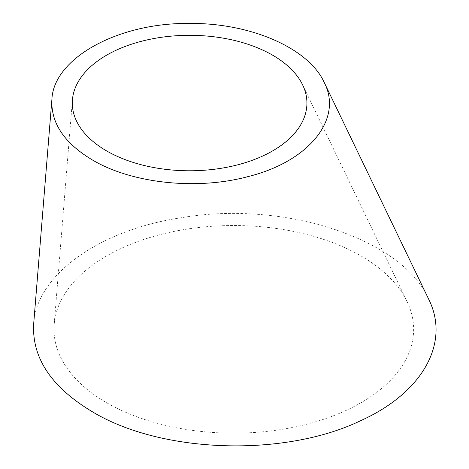 <?xml version="1.0" encoding="UTF-8"?>
<svg xmlns="http://www.w3.org/2000/svg" width="469" height="469" viewBox="0 0 469 469"><rect width="100%" height="100%" fill="white"/><g stroke="black" fill="none" stroke-linecap="round" stroke-linejoin="round"><path stroke-width="0.35" stroke-dasharray="2.35 1.76" d="M106.656 402.748A179.815 103.819 0 0 0 324.484 418.993A179.815 103.819 0 0 0 407.033 301.485A179.815 103.819 0 0 0 213.647 226.175A179.815 103.819 0 0 0 54.187 324.472A179.815 103.819 0 0 0 106.656 402.748M428.584 298.999C402.461 239.038 284.806 200.122 182.042 217.616C99.475 229.622 36.377 274.881 33.662 324.038M407.033 301.485L302.628 84.871M54.187 324.472L72.425 99.868"/><path stroke-width="0.7" d="M106.656 150.936A117.314 67.729 180 0 1 72.425 99.868A117.314 67.729 180 0 1 176.461 35.738A117.314 67.729 180 0 1 302.628 84.871A117.314 67.729 180 0 1 248.769 161.535A117.314 67.729 180 0 1 106.656 150.936M92.616 160.093C64.294 143.186 50.722 122.966 51.901 99.44C53.484 58.402 117.866 22.694 188.901 23.45C250.212 22.641 308.666 48.119 324.179 82.38C343.296 119.073 308.924 161.67 247.784 176.661C196.658 190.385 131.941 183.408 92.616 160.093M51.901 99.44L33.662 324.038C31.91 358.07 51.561 387.359 92.616 411.905C161.752 453.558 284.818 457.492 361.177 420.447C422.909 392.459 450.551 342.493 428.584 298.999L324.179 82.38"/></g></svg>
